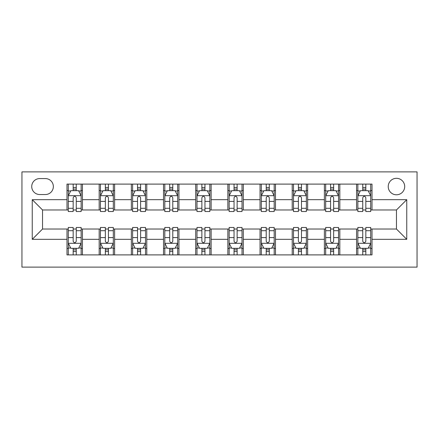 <?xml version="1.0" encoding="UTF-8"?>
<svg xmlns="http://www.w3.org/2000/svg" width="439" height="439" viewBox="0 0 439 439"><rect width="100%" height="100%" fill="white"/><g stroke="black" fill="none" stroke-linecap="round" stroke-linejoin="round"><path stroke-width="0.66" d="M396.461 178.316A8.237 8.237 0 0 0 388.224 186.553A8.237 8.237 0 0 0 396.461 194.79A8.237 8.237 0 0 0 404.698 186.553A8.237 8.237 0 0 0 396.461 178.316M21.95 267.121L417.05 267.121L417.05 171.879L21.95 171.879L21.95 267.121M39.708 194.532L45.371 194.532A7.979 7.979 0 0 0 53.349 186.553A7.979 7.979 0 0 0 45.371 178.574L39.708 178.574A7.979 7.979 0 0 0 31.729 186.553A7.979 7.979 0 0 0 39.708 194.532M66.991 239.321L32.245 239.321L32.245 199.679L66.991 199.679L66.991 209.974L42.539 209.974L42.539 229.026L66.991 229.026L66.991 254.894L372.009 254.894L372.009 229.026L396.461 229.026L396.461 209.974L372.009 209.974L372.009 199.679L406.755 199.679L406.755 239.321L372.009 239.321M372.009 199.679L372.009 184.106L66.991 184.106L66.991 199.679M356.561 184.106L356.561 209.974L357.851 209.974M362.74 209.974L365.83 209.974M370.719 209.974L372.009 209.974M356.561 209.974L338.546 209.974M324.388 184.106L324.388 209.974L325.678 209.974M330.567 209.974L333.656 209.974M324.388 209.974L306.373 209.974M292.215 184.106L292.215 209.974L293.499 209.974M298.394 209.974L301.478 209.974M292.215 209.974L274.194 209.974M260.042 184.106L260.042 209.974L261.326 209.974M266.215 209.974L269.305 209.974M260.042 209.974L242.021 209.974M227.863 184.106L227.863 209.974L229.153 209.974M234.042 209.974L237.131 209.974M227.863 209.974L209.847 209.974M195.69 184.106L195.69 209.974L196.979 209.974M201.869 209.974L204.958 209.974M195.69 209.974L177.674 209.974M163.517 184.106L163.517 209.974L164.806 209.974M169.695 209.974L172.785 209.974M163.517 209.974L145.501 209.974M131.343 184.106L131.343 209.974L132.627 209.974M137.522 209.974L140.606 209.974M131.343 209.974L113.322 209.974M99.17 184.106L99.17 209.974L100.454 209.974M105.344 209.974L108.433 209.974M99.17 209.974L81.149 209.974M66.991 209.974L68.281 209.974M73.17 209.974L76.26 209.974M66.991 229.026L68.281 229.026M73.17 229.026L76.26 229.026M81.149 229.026L82.439 229.026L82.439 254.894M100.454 229.026L82.439 229.026M105.344 229.026L108.433 229.026M113.322 229.026L114.612 229.026L114.612 254.894M132.627 229.026L114.612 229.026M137.522 229.026L140.606 229.026M145.501 229.026L146.785 229.026L146.785 254.894M164.806 229.026L146.785 229.026M169.695 229.026L172.785 229.026M177.674 229.026L178.958 229.026L178.958 254.894M196.979 229.026L178.958 229.026M201.869 229.026L204.958 229.026M209.847 229.026L211.137 229.026L211.137 254.894M229.153 229.026L211.137 229.026M234.042 229.026L237.131 229.026M242.021 229.026L243.31 229.026L243.31 254.894M261.326 229.026L243.31 229.026M266.215 229.026L269.305 229.026M274.194 229.026L275.483 229.026L275.483 254.894M293.499 229.026L275.483 229.026M298.394 229.026L301.478 229.026M306.373 229.026L307.657 229.026L307.657 254.894M325.678 229.026L307.657 229.026M330.567 229.026L333.656 229.026M338.546 229.026L339.83 229.026L339.83 254.894M357.851 229.026L339.83 229.026M362.74 229.026L365.83 229.026M370.719 229.026L372.009 229.026M82.439 184.106L82.439 209.974M66.991 190.542L68.281 190.542M73.17 190.542L76.26 190.542M81.149 190.542L82.439 190.542M66.991 248.458L68.281 248.458M73.17 248.458L76.26 248.458M81.149 248.458L82.439 248.458M99.17 229.026L99.17 254.894M114.612 184.106L114.612 209.974M99.17 190.542L100.454 190.542M105.344 190.542L108.433 190.542M113.322 190.542L114.612 190.542M99.17 248.458L100.454 248.458M105.344 248.458L108.433 248.458M113.322 248.458L114.612 248.458M131.343 229.026L131.343 254.894M131.343 248.458L132.627 248.458M137.522 248.458L140.606 248.458M145.501 248.458L146.785 248.458M146.785 184.106L146.785 209.974M131.343 190.542L132.627 190.542M137.522 190.542L140.606 190.542M145.501 190.542L146.785 190.542M163.517 229.026L163.517 254.894M163.517 248.458L164.806 248.458M169.695 248.458L172.785 248.458M177.674 248.458L178.958 248.458M178.958 184.106L178.958 209.974M163.517 190.542L164.806 190.542M169.695 190.542L172.785 190.542M177.674 190.542L178.958 190.542M195.69 229.026L195.69 254.894M195.69 248.458L196.979 248.458M201.869 248.458L204.958 248.458M209.847 248.458L211.137 248.458M211.137 184.106L211.137 209.974M195.69 190.542L196.979 190.542M201.869 190.542L204.958 190.542M209.847 190.542L211.137 190.542M227.863 229.026L227.863 254.894M227.863 248.458L229.153 248.458M234.042 248.458L237.131 248.458M242.021 248.458L243.31 248.458M243.31 184.106L243.31 209.974M227.863 190.542L229.153 190.542M234.042 190.542L237.131 190.542M242.021 190.542L243.31 190.542M260.042 229.026L260.042 254.894M260.042 248.458L261.326 248.458M266.215 248.458L269.305 248.458M274.194 248.458L275.483 248.458M275.483 184.106L275.483 209.974M260.042 190.542L261.326 190.542M266.215 190.542L269.305 190.542M274.194 190.542L275.483 190.542M292.215 229.026L292.215 254.894M292.215 248.458L293.499 248.458M298.394 248.458L301.478 248.458M306.373 248.458L307.657 248.458M307.657 184.106L307.657 209.974M292.215 190.542L293.499 190.542M298.394 190.542L301.478 190.542M306.373 190.542L307.657 190.542M324.388 229.026L324.388 254.894M324.388 248.458L325.678 248.458M330.567 248.458L333.656 248.458M338.546 248.458L339.83 248.458M339.83 184.106L339.83 209.974M324.388 190.542L325.678 190.542M330.567 190.542L333.656 190.542M338.546 190.542L339.83 190.542M356.561 229.026L356.561 254.894M356.561 248.458L357.851 248.458M362.74 248.458L365.83 248.458M370.719 248.458L372.009 248.458M356.561 190.542L357.851 190.542M362.74 190.542L365.83 190.542M370.719 190.542L372.009 190.542M42.539 209.974L32.245 199.679M42.539 229.026L32.245 239.321M406.755 199.679L396.461 209.974M406.755 239.321L396.461 229.026M76.26 187.453L73.17 187.453M81.149 208.295L76.26 208.295L76.26 211.521L81.149 211.521L81.149 195.821L78.576 190.674L70.855 190.674L68.281 195.821L68.281 211.521L73.17 211.521L73.17 208.295L68.281 208.295M68.281 195.821L68.281 184.106M81.149 195.821L81.149 184.106M73.17 190.674L73.17 184.106M76.26 184.106L76.26 190.674M76.26 208.295L76.26 197.748C75.234 195.767 74.202 195.767 73.17 197.748L73.17 208.295M73.17 251.547L76.26 251.547M68.281 230.705L73.17 230.705L73.17 227.479L68.281 227.479L68.281 243.179L70.855 248.326L78.576 248.326L81.149 243.179L81.149 227.479L76.26 227.479L76.26 230.705L81.149 230.705M81.149 243.179L81.149 254.894M68.281 243.179L68.281 254.894M76.26 248.326L76.26 254.894M73.17 254.894L73.17 248.326M73.17 230.705L73.17 241.252C74.202 243.233 75.228 243.233 76.26 241.252L76.26 230.705M108.433 187.453L105.344 187.453M113.322 208.295L108.433 208.295L108.433 211.521L113.322 211.521L113.322 195.821L110.749 190.674L103.028 190.674L100.454 195.821L100.454 211.521L105.344 211.521L105.344 208.295L100.454 208.295M100.454 195.821L100.454 184.106M113.322 195.821L113.322 184.106M105.344 190.674L105.344 184.106M108.433 184.106L108.433 190.674M108.433 208.295L108.433 197.748C107.407 195.767 106.375 195.767 105.344 197.748L105.344 208.295M140.606 187.453L137.522 187.453M145.501 208.295L140.606 208.295L140.606 211.521L145.501 211.521L145.501 195.821L142.927 190.674L135.201 190.674L132.627 195.821L132.627 211.521L137.522 211.521L137.522 208.295L132.627 208.295M132.627 195.821L132.627 184.106M145.501 195.821L145.501 184.106M137.522 190.674L137.522 184.106M140.606 184.106L140.606 190.674M140.606 208.295L140.606 197.748C139.58 195.767 138.548 195.767 137.522 197.748L137.522 208.295M172.785 187.453L169.695 187.453M177.674 208.295L172.785 208.295L172.785 211.521L177.674 211.521L177.674 195.821L175.101 190.674L167.38 190.674L164.806 195.821L164.806 211.521L169.695 211.521L169.695 208.295L164.806 208.295M164.806 195.821L164.806 184.106M177.674 195.821L177.674 184.106M169.695 190.674L169.695 184.106M172.785 184.106L172.785 190.674M172.785 208.295L172.785 197.748C171.753 195.767 170.727 195.767 169.695 197.748L169.695 208.295M105.344 251.547L108.433 251.547M100.454 230.705L105.344 230.705L105.344 227.479L100.454 227.479L100.454 243.179L103.028 248.326L110.749 248.326L113.322 243.179L113.322 227.479L108.433 227.479L108.433 230.705L113.322 230.705M113.322 243.179L113.322 254.894M100.454 243.179L100.454 254.894M108.433 248.326L108.433 254.894M105.344 254.894L105.344 248.326M105.344 230.705L105.344 241.252C106.375 243.233 107.401 243.233 108.433 241.252L108.433 230.705M137.522 251.547L140.606 251.547M132.627 230.705L137.522 230.705L137.522 227.479L132.627 227.479L132.627 243.179L135.201 248.326L142.927 248.326L145.501 243.179L145.501 227.479L140.606 227.479L140.606 230.705L145.501 230.705M145.501 243.179L145.501 254.894M132.627 243.179L132.627 254.894M140.606 248.326L140.606 254.894M137.522 254.894L137.522 248.326M137.522 230.705L137.522 241.252C138.548 243.233 139.58 243.233 140.606 241.252L140.606 230.705M169.695 251.547L172.785 251.547M164.806 230.705L169.695 230.705L169.695 227.479L164.806 227.479L164.806 243.179L167.38 248.326L175.101 248.326L177.674 243.179L177.674 227.479L172.785 227.479L172.785 230.705L177.674 230.705M177.674 243.179L177.674 254.894M164.806 243.179L164.806 254.894M172.785 248.326L172.785 254.894M169.695 254.894L169.695 248.326M169.695 230.705L169.695 241.252C170.722 243.233 171.753 243.233 172.785 241.252L172.785 230.705M204.958 187.453L201.869 187.453M209.847 208.295L204.958 208.295L204.958 211.521L209.847 211.521L209.847 195.821L207.274 190.674L199.553 190.674L196.979 195.821L196.979 211.521L201.869 211.521L201.869 208.295L196.979 208.295M196.979 195.821L196.979 184.106M209.847 195.821L209.847 184.106M201.869 190.674L201.869 184.106M204.958 184.106L204.958 190.674M204.958 208.295L204.958 197.748C203.926 195.767 202.9 195.767 201.869 197.748L201.869 208.295M201.869 251.547L204.958 251.547M196.979 230.705L201.869 230.705L201.869 227.479L196.979 227.479L196.979 243.179L199.553 248.326L207.274 248.326L209.847 243.179L209.847 227.479L204.958 227.479L204.958 230.705L209.847 230.705M209.847 243.179L209.847 254.894M196.979 243.179L196.979 254.894M204.958 248.326L204.958 254.894M201.869 254.894L201.869 248.326M201.869 230.705L201.869 241.252C202.895 243.233 203.926 243.233 204.958 241.252L204.958 230.705M237.131 187.453L234.042 187.453M242.021 208.295L237.131 208.295L237.131 211.521L242.021 211.521L242.021 195.821L239.447 190.674L231.726 190.674L229.153 195.821L229.153 211.521L234.042 211.521L234.042 208.295L229.153 208.295M229.153 195.821L229.153 184.106M242.021 195.821L242.021 184.106M234.042 190.674L234.042 184.106M237.131 184.106L237.131 190.674M237.131 208.295L237.131 197.748C236.105 195.767 235.074 195.767 234.042 197.748L234.042 208.295M234.042 251.547L237.131 251.547M229.153 230.705L234.042 230.705L234.042 227.479L229.153 227.479L229.153 243.179L231.726 248.326L239.447 248.326L242.021 243.179L242.021 227.479L237.131 227.479L237.131 230.705L242.021 230.705M242.021 243.179L242.021 254.894M229.153 243.179L229.153 254.894M237.131 248.326L237.131 254.894M234.042 254.894L234.042 248.326M234.042 230.705L234.042 241.252C235.074 243.233 236.1 243.233 237.131 241.252L237.131 230.705M269.305 187.453L266.215 187.453M274.194 208.295L269.305 208.295L269.305 211.521L274.194 211.521L274.194 195.821L271.62 190.674L263.899 190.674L261.326 195.821L261.326 211.521L266.215 211.521L266.215 208.295L261.326 208.295M261.326 195.821L261.326 184.106M274.194 195.821L274.194 184.106M266.215 190.674L266.215 184.106M269.305 184.106L269.305 190.674M269.305 208.295L269.305 197.748C268.278 195.767 267.247 195.767 266.215 197.748L266.215 208.295M266.215 251.547L269.305 251.547M261.326 230.705L266.215 230.705L266.215 227.479L261.326 227.479L261.326 243.179L263.899 248.326L271.62 248.326L274.194 243.179L274.194 227.479L269.305 227.479L269.305 230.705L274.194 230.705M274.194 243.179L274.194 254.894M261.326 243.179L261.326 254.894M269.305 248.326L269.305 254.894M266.215 254.894L266.215 248.326M266.215 230.705L266.215 241.252C267.247 243.233 268.273 243.233 269.305 241.252L269.305 230.705M301.478 187.453L298.394 187.453M306.373 208.295L301.478 208.295L301.478 211.521L306.373 211.521L306.373 195.821L303.799 190.674L296.073 190.674L293.499 195.821L293.499 211.521L298.394 211.521L298.394 208.295L293.499 208.295M293.499 195.821L293.499 184.106M306.373 195.821L306.373 184.106M298.394 190.674L298.394 184.106M301.478 184.106L301.478 190.674M301.478 208.295L301.478 197.748C300.452 195.767 299.42 195.767 298.394 197.748L298.394 208.295M298.394 251.547L301.478 251.547M293.499 230.705L298.394 230.705L298.394 227.479L293.499 227.479L293.499 243.179L296.073 248.326L303.799 248.326L306.373 243.179L306.373 227.479L301.478 227.479L301.478 230.705L306.373 230.705M306.373 243.179L306.373 254.894M293.499 243.179L293.499 254.894M301.478 248.326L301.478 254.894M298.394 254.894L298.394 248.326M298.394 230.705L298.394 241.252C299.42 243.233 300.452 243.233 301.478 241.252L301.478 230.705M333.656 187.453L330.567 187.453M338.546 208.295L333.656 208.295L333.656 211.521L338.546 211.521L338.546 195.821L335.972 190.674L328.251 190.674L325.678 195.821L325.678 211.521L330.567 211.521L330.567 208.295L325.678 208.295M325.678 195.821L325.678 184.106M338.546 195.821L338.546 184.106M330.567 190.674L330.567 184.106M333.656 184.106L333.656 190.674M333.656 208.295L333.656 197.748C332.625 195.767 331.599 195.767 330.567 197.748L330.567 208.295M330.567 251.547L333.656 251.547M325.678 230.705L330.567 230.705L330.567 227.479L325.678 227.479L325.678 243.179L328.251 248.326L335.972 248.326L338.546 243.179L338.546 227.479L333.656 227.479L333.656 230.705L338.546 230.705M338.546 243.179L338.546 254.894M325.678 243.179L325.678 254.894M333.656 248.326L333.656 254.894M330.567 254.894L330.567 248.326M330.567 230.705L330.567 241.252C331.593 243.233 332.625 243.233 333.656 241.252L333.656 230.705M365.83 187.453L362.74 187.453M370.719 208.295L365.83 208.295L365.83 211.521L370.719 211.521L370.719 195.821L368.145 190.674L360.424 190.674L357.851 195.821L357.851 211.521L362.74 211.521L362.74 208.295L357.851 208.295M357.851 195.821L357.851 184.106M370.719 195.821L370.719 184.106M362.74 190.674L362.74 184.106M365.83 184.106L365.83 190.674M365.83 208.295L365.83 197.748C364.798 195.767 363.772 195.767 362.74 197.748L362.74 208.295M362.74 251.547L365.83 251.547M357.851 230.705L362.74 230.705L362.74 227.479L357.851 227.479L357.851 243.179L360.424 248.326L368.145 248.326L370.719 243.179L370.719 227.479L365.83 227.479L365.83 230.705L370.719 230.705M370.719 243.179L370.719 254.894M357.851 243.179L357.851 254.894M365.83 248.326L365.83 254.894M362.74 254.894L362.74 248.326M362.74 230.705L362.74 241.252C363.766 243.233 364.798 243.233 365.83 241.252L365.83 230.705M99.17 239.321L82.439 239.321M99.17 199.679L82.439 199.679M131.343 199.679L114.612 199.679M131.343 239.321L114.612 239.321M163.517 199.679L146.785 199.679M163.517 239.321L146.785 239.321M195.69 199.679L178.958 199.679M195.69 239.321L178.958 239.321M227.863 199.679L211.137 199.679M227.863 239.321L211.137 239.321M260.042 199.679L243.31 199.679M260.042 239.321L243.31 239.321M292.215 199.679L275.483 199.679M292.215 239.321L275.483 239.321M324.388 199.679L307.657 199.679M324.388 239.321L307.657 239.321M356.561 199.679L339.83 199.679M356.561 239.321L339.83 239.321M81.089 195.69L68.347 195.69M68.281 190.981L70.701 190.981M78.729 190.981L81.149 190.981M73.17 201.397L68.281 201.397M81.149 201.397L76.26 201.397M76.26 189.094L73.17 189.094M68.347 243.31L81.089 243.31M81.149 248.019L78.729 248.019M70.701 248.019L68.281 248.019M76.26 237.603L81.149 237.603M68.281 237.603L73.17 237.603M73.17 249.906L76.26 249.906M113.262 195.69L100.52 195.69M100.454 190.981L102.874 190.981M110.908 190.981L113.322 190.981M105.344 201.397L100.454 201.397M113.322 201.397L108.433 201.397M108.433 189.094L105.344 189.094M145.435 195.69L132.693 195.69M132.627 190.981L135.047 190.981M143.081 190.981L145.501 190.981M137.522 201.397L132.627 201.397M145.501 201.397L140.606 201.397M140.606 189.094L137.522 189.094M177.608 195.69L164.866 195.69M164.806 190.981L167.221 190.981M175.254 190.981L177.674 190.981M169.695 201.397L164.806 201.397M177.674 201.397L172.785 201.397M172.785 189.094L169.695 189.094M100.52 243.31L113.262 243.31M113.322 248.019L110.908 248.019M102.874 248.019L100.454 248.019M108.433 237.603L113.322 237.603M100.454 237.603L105.344 237.603M105.344 249.906L108.433 249.906M132.693 243.31L145.435 243.31M145.501 248.019L143.081 248.019M135.047 248.019L132.627 248.019M140.606 237.603L145.501 237.603M132.627 237.603L137.522 237.603M137.522 249.906L140.606 249.906M164.866 243.31L177.608 243.31M177.674 248.019L175.254 248.019M167.221 248.019L164.806 248.019M172.785 237.603L177.674 237.603M164.806 237.603L169.695 237.603M169.695 249.906L172.785 249.906M209.782 195.69L197.04 195.69M196.979 190.981L199.399 190.981M207.427 190.981L209.847 190.981M201.869 201.397L196.979 201.397M209.847 201.397L204.958 201.397M204.958 189.094L201.869 189.094M197.04 243.31L209.782 243.31M209.847 248.019L207.427 248.019M199.399 248.019L196.979 248.019M204.958 237.603L209.847 237.603M196.979 237.603L201.869 237.603M201.869 249.906L204.958 249.906M241.96 195.69L229.218 195.69M229.153 190.981L231.572 190.981M239.601 190.981L242.021 190.981M234.042 201.397L229.153 201.397M242.021 201.397L237.131 201.397M237.131 189.094L234.042 189.094M229.218 243.31L241.96 243.31M242.021 248.019L239.601 248.019M231.572 248.019L229.153 248.019M237.131 237.603L242.021 237.603M229.153 237.603L234.042 237.603M234.042 249.906L237.131 249.906M274.134 195.69L261.392 195.69M261.326 190.981L263.746 190.981M271.779 190.981L274.194 190.981M266.215 201.397L261.326 201.397M274.194 201.397L269.305 201.397M269.305 189.094L266.215 189.094M261.392 243.31L274.134 243.31M274.194 248.019L271.779 248.019M263.746 248.019L261.326 248.019M269.305 237.603L274.194 237.603M261.326 237.603L266.215 237.603M266.215 249.906L269.305 249.906M306.307 195.69L293.565 195.69M293.499 190.981L295.919 190.981M303.953 190.981L306.373 190.981M298.394 201.397L293.499 201.397M306.373 201.397L301.478 201.397M301.478 189.094L298.394 189.094M293.565 243.31L306.307 243.31M306.373 248.019L303.953 248.019M295.919 248.019L293.499 248.019M301.478 237.603L306.373 237.603M293.499 237.603L298.394 237.603M298.394 249.906L301.478 249.906M338.48 195.69L325.738 195.69M325.678 190.981L328.092 190.981M336.126 190.981L338.546 190.981M330.567 201.397L325.678 201.397M338.546 201.397L333.656 201.397M333.656 189.094L330.567 189.094M325.738 243.31L338.48 243.31M338.546 248.019L336.126 248.019M328.092 248.019L325.678 248.019M333.656 237.603L338.546 237.603M325.678 237.603L330.567 237.603M330.567 249.906L333.656 249.906M370.653 195.69L357.911 195.69M357.851 190.981L360.271 190.981M368.299 190.981L370.719 190.981M362.74 201.397L357.851 201.397M370.719 201.397L365.83 201.397M365.83 189.094L362.74 189.094M357.911 243.31L370.653 243.31M370.719 248.019L368.299 248.019M360.271 248.019L357.851 248.019M365.83 237.603L370.719 237.603M357.851 237.603L362.74 237.603M362.74 249.906L365.83 249.906"/></g></svg>
